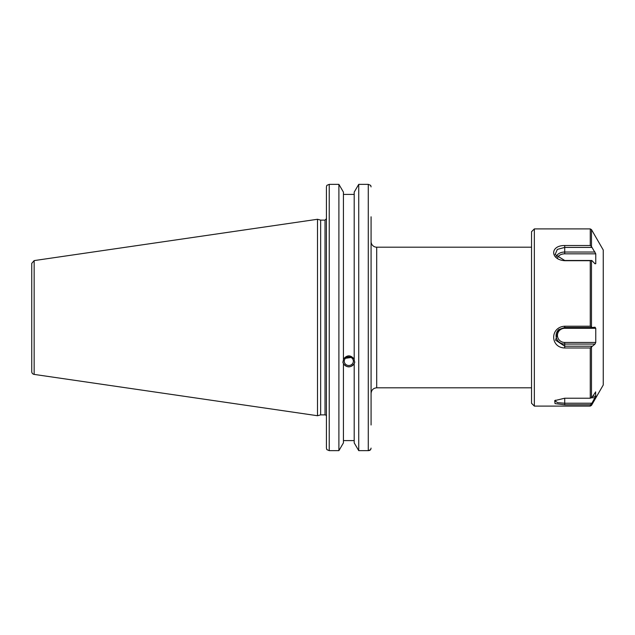 <?xml version="1.0" encoding="UTF-8"?>
<svg xmlns="http://www.w3.org/2000/svg" width="635" height="635" viewBox="0 0 635 635"><rect width="100%" height="100%" fill="white"/><g stroke="black" fill="none" stroke-linecap="round" stroke-linejoin="round"><path stroke-width="0.95" d="M531.535 387.81L376.706 387.81L376.706 247.19A5.628 5.628 0 0 1 371.078 241.562M371.078 424.99L371.078 216.797M376.706 387.81C373.285 388.144 371.411 390.017 371.078 393.438L371.078 423.585M345.464 358.307L351.076 357.497M344.257 361.212A4.556 4.286 0 0 1 348.813 356.926A4.556 4.286 0 0 1 353.377 361.212A4.556 4.286 0 0 1 348.813 365.498A4.556 4.286 0 0 1 344.257 361.212M370.673 185.372L371.078 186.888L370.673 185.372L368.268 184.348L358.735 184.348L354.203 192.119L354.203 359.87L354.719 362.466L354.203 363.672C350.607 367.919 347.02 367.919 343.432 363.672L342.908 362.466L343.432 359.87L343.432 192.119L338.899 184.348L338.899 450.652L329.24 450.652L329.24 184.348L326.834 185.372L326.43 186.888L326.43 448.112L326.834 449.628L329.24 450.652M343.432 359.124C347.02 354.782 350.607 354.782 354.203 359.124M342.948 361.831A5.905 5.548 180 0 0 354.687 361.831M343.432 364.426L343.432 442.881L338.899 450.652M354.203 194.405L343.432 194.405M325.025 414.885L320.651 414.885L320.651 220.115L325.025 220.115L325.025 414.885A1.405 1.405 0 0 1 326.43 416.29M370.673 449.628L371.078 448.112L370.673 449.628L368.268 450.652L358.735 450.652L354.203 442.881L354.203 364.426M370.221 450.056L369.697 450.358M369.284 450.509L368.316 450.652M329.24 184.348L338.899 184.348M31.75 277.32L31.75 263.374L34.155 260.596L34.155 374.404A2.81 2.81 0 0 1 31.75 371.626L31.75 357.68M31.75 263.374L31.75 371.626M34.155 260.596L317.5 219.273L317.5 415.727L34.155 374.404M343.432 440.595L354.203 440.595M358.735 184.348L358.735 450.652M534.345 228.91L534.345 406.09L531.535 403.281L531.535 231.719L534.345 228.91L590.256 228.91L591.479 229.608L591.479 246.515L595.757 253.833L595.757 263.708L594.924 263.708M534.345 406.09L590.256 406.09L590.256 404.781L564.721 404.781L555.046 403.622L554.696 400.629L564.721 398.216L590.256 398.216L590.256 347.98L564.721 347.98C550.156 347.647 549.854 327.065 564.721 326.223L590.256 326.223L590.256 260.699L564.721 260.699C550.14 259.763 549.87 245.372 564.721 245.515L590.256 245.515L590.256 228.91M590.256 398.216L591.836 397.573L595.693 391.914M590.256 404.781L591.479 403.955L595.757 396.24L595.567 391.97M590.256 260.699L591.836 260.485L595.011 263.803M591.479 260.588L591.479 326.89L591.836 327.493L595.051 327.215M595.011 327.215L595.757 328.303L595.757 342.455L595.011 344.067L564.721 344.067L564.721 346.202L555.577 340.162L558.57 329.66L564.721 327.493L591.836 327.493M590.256 347.98L595.011 344.067M591.479 229.608L603.25 249.999L603.25 385L591.479 405.392L591.479 403.955M591.836 403.225L564.721 403.225L557.681 402.693L555.014 400.907L555.434 400.169M591.836 346.202L564.721 346.202L564.721 347.98M591.479 326.89L590.256 326.223M591.836 260.485L564.721 260.485L555.133 254.54L557.324 249.412L564.721 247.42L591.836 247.42M591.479 246.515L590.256 245.515M368.268 184.348L368.268 450.652M591.479 397.875L591.479 347.043M564.721 404.781L564.721 398.216M564.721 326.223L564.721 328.303L595.757 328.303M564.721 245.515L564.721 252.039L595.011 252.039M557.538 258.072A7.255 4.937 180 0 1 564.721 253.833L564.721 252.039A8.644 5.882 180 0 0 556.244 256.762M564.721 253.833L595.757 253.833M595.757 342.455L564.721 342.455A7.255 7.072 0 0 1 557.459 335.383A7.255 7.072 0 0 1 564.721 328.303M564.721 342.455L564.721 344.067A8.644 8.422 0 0 1 558.903 329.406M595.757 396.24L592.701 396.24M595.011 397.764L591.614 397.764M376.706 247.19L531.535 247.19M325.025 220.115L326.43 218.71M320.651 220.115L317.5 219.273M320.651 414.885L317.5 415.727M590.256 406.09L591.479 405.392"/></g></svg>
